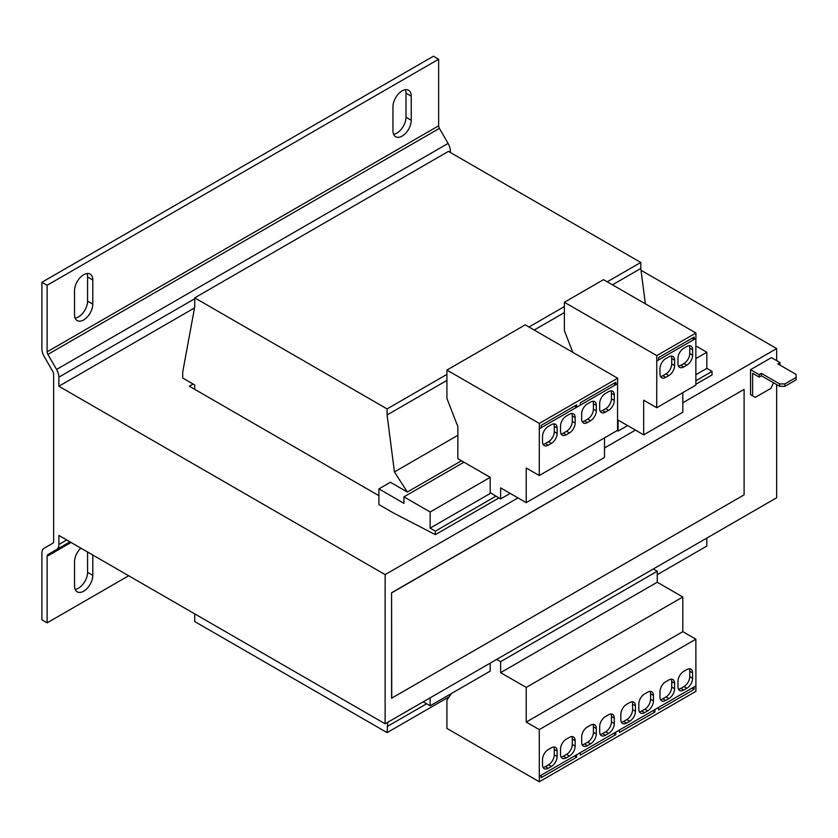 <?xml version="1.0" encoding="UTF-8"?>
<svg xmlns="http://www.w3.org/2000/svg" width="838" height="838" viewBox="0 0 838 838"><rect width="100%" height="100%" fill="white"/><g stroke="black" fill="none" stroke-linecap="round" stroke-linejoin="round"><path stroke-width="1.26" d="M41.9 282.27L433.424 56.219L438.641 59.236L438.641 125.805A3.687 2.126 -120 0 0 439.405 128.371L448.089 143.424L56.575 369.464L47.881 354.411A3.687 2.126 60 0 1 47.117 351.845L47.117 285.276L41.9 282.27L41.9 348.828A11.072 6.39 60 0 0 44.194 356.548L52.878 371.59A3.687 2.126 -120 0 1 53.642 374.167L53.642 541.484A3.687 2.126 -120 0 1 52.878 543.171L44.194 548.188A11.072 6.39 60 0 0 41.9 553.258L41.9 619.827L47.117 622.844L47.117 556.275A3.687 2.126 60 0 1 47.881 554.588L69.963 541.84M450.383 152.516L450.383 151.144A11.072 6.39 -120 0 0 448.089 143.424M776.658 360.633L776.658 348.577L641.028 270.265M56.575 549.571A11.072 6.39 60 0 0 58.87 544.501L58.87 535.44L385.134 723.802L776.658 497.762L776.658 384.59M385.134 723.802L385.134 574.617L517.989 497.908M56.575 369.464A11.072 6.39 60 0 1 58.87 377.184L58.87 386.245L385.134 574.617M58.87 386.245L194.531 307.913M604.512 447.953L635.445 430.104M682.813 402.753L776.658 348.577M378.912 495.677L189.378 386.245L193.159 384.055M86.963 273.534A12.916 7.458 -60 0 1 87.581 276.99L87.581 301.104A12.916 7.458 -60 0 1 75.148 318.115M405.393 89.687A12.916 7.458 -60 0 1 406.011 93.144L406.011 117.257A12.916 7.458 -60 0 1 393.577 134.269M463.959 462.199L490.188 477.335L490.188 492.681L500.632 498.893L500.632 487.884L526.212 502.653L526.212 467.992L539.263 475.534L539.316 423.42L446.916 370.071L446.916 398.406L457.873 426.657L457.82 458.658L463.959 462.199L403.926 496.85L403.926 503.334L378.912 488.889L390.393 482.259L407.32 492.032L394.436 471.92L387.093 414.957L387.093 408.923L194.72 297.857L194.72 306.907L182.715 372.009L182.715 378.032L194.72 384.967L194.72 389.335M87.581 552.012L87.581 572.354A12.916 7.458 -60 0 1 75.148 589.376M47.117 285.276L438.641 59.236M92.798 280.007L92.798 304.121A12.916 7.458 -60 0 1 87.162 317.12A12.916 7.458 -60 0 1 77.201 320.577A12.916 7.458 -60 0 1 74.53 314.669L74.53 290.556A12.916 7.458 -60 0 1 80.165 277.556A12.916 7.458 -60 0 1 90.127 274.089A12.916 7.458 -60 0 1 92.798 280.007L87.581 276.99M411.238 120.274A12.916 7.458 -60 0 1 405.592 133.273A12.916 7.458 -60 0 1 395.641 136.73A12.916 7.458 -60 0 1 392.959 130.822L392.959 106.709A12.916 7.458 -60 0 1 398.605 93.709A12.916 7.458 -60 0 1 408.556 90.242A12.916 7.458 -60 0 1 411.238 96.16L411.238 120.274L406.011 117.257M645.354 303.806L640.798 268.474L640.798 262.451L448.424 151.385L194.72 297.857M194.72 613.866L194.72 621.555L387.093 732.622L387.743 722.304M753.163 396.196L750.555 394.688L750.555 369.673L771.431 357.617L780.052 362.592L779.916 365.075M391.587 698.222L391.587 592.738L744.102 389.377L744.102 494.87L391.587 698.222M128.685 575.748L47.117 622.844M92.798 555.028L92.798 575.371A12.916 7.458 -60 0 1 87.162 588.37A12.916 7.458 -60 0 1 77.201 591.838A12.916 7.458 -60 0 1 74.53 585.919L74.53 561.806A12.916 7.458 -60 0 1 80.846 548.125M426.636 703.763L387.093 726.588M449.304 696.703L387.093 732.622M640.798 262.451L607.257 281.809M564.372 306.572L528.946 327.019M446.916 374.387L387.093 408.923M640.798 268.474L612.473 284.826M564.372 312.595L534.173 330.036M446.916 380.41L387.093 414.957M457.873 435.299L394.436 471.92M461.487 460.764L407.32 492.032M378.912 488.889L378.912 504.57L393.881 513.202L435.372 534.654L435.372 531.135L430.156 528.129L490.859 493.079M773.526 382.777L770.908 388.361L755.248 397.401L750.555 394.688M780.052 362.592L777.832 363.87L796.1 374.418L796.1 377.435L784.881 383.909L779.654 383.909L761.386 373.36L759.165 374.638L750.555 369.673M759.165 374.638L759.165 377.058L752.639 373.287L752.639 395.892M391.587 592.738L391.734 698.305M391.734 592.822L744.102 389.377M657.243 574.69L706.832 546.062L706.832 538.08M423.242 701.804L430.156 705.795L430.156 697.813M695.865 345.937L706.832 352.264L706.832 368.385L712.049 371.402L712.049 374.921L695.865 384.265M403.926 496.85L430.156 511.997L430.156 528.129M796.1 377.435L796.1 379.844L784.881 386.318L779.654 386.318L761.386 375.77L759.165 377.058M761.386 373.36L761.386 375.77M779.654 386.318L779.654 383.909M784.881 383.909L784.881 386.318M490.188 663.151L490.188 671.133L430.156 705.795M490.188 477.335L430.156 511.997M706.832 352.264L695.865 358.591M435.372 534.654L498.998 497.919M695.865 374.722L706.832 368.385M712.049 371.402L695.865 380.745M496.002 496.138L435.372 531.135M653.263 569.002L657.243 571.223L657.243 582.221L682.813 596.991L682.813 631.653L695.865 639.185L695.917 691.36L539.316 781.781L446.916 728.432L446.916 700.097L451.619 693.403M496.662 659.422L500.632 661.643L500.632 672.642L526.212 687.411L526.212 722.073L539.263 729.605L539.316 781.781M657.243 571.223L500.632 661.643M539.263 475.534L617.564 430.323L617.564 383.668M526.212 502.653L604.512 457.443L604.512 437.855M580.294 405.131L617.616 383.636L617.616 378.21L525.216 324.861L446.916 370.071M617.187 430.543L618.088 431.078L618.088 420.079L643.668 434.849L643.668 400.187L656.72 407.718L656.772 355.605L564.372 302.267L564.372 330.591L572.804 352.337M656.72 407.718L695.865 385.113L695.865 338.458M643.668 434.849L682.813 412.244L682.813 392.645M658.595 359.921L695.917 338.426L695.917 333L603.517 279.662L564.372 302.267M500.632 498.893L510.153 493.393M618.088 431.078L627.61 425.578M695.865 685.903L539.263 776.323M539.263 729.605L695.865 639.185M683.735 671.364A8.118 4.693 120 0 0 677.984 681.304L677.984 686.731A8.118 4.693 120 0 0 679.67 690.449A8.118 4.693 120 0 0 683.735 690.051L686.867 688.239A8.118 4.693 120 0 0 692.607 678.298L692.607 672.872A8.118 4.693 120 0 0 690.921 669.153A8.118 4.693 120 0 0 686.867 669.552L683.735 671.364M659.977 697.132A8.118 4.693 120 0 0 661.664 700.851A8.118 4.693 120 0 0 665.718 700.442L668.85 698.641A8.118 4.693 120 0 0 674.6 688.689L674.6 683.263A8.118 4.693 120 0 0 672.914 679.555A8.118 4.693 120 0 0 668.85 679.953L665.718 681.765A8.118 4.693 120 0 0 659.977 691.706L659.977 697.132M620.832 719.737A8.118 4.693 120 0 0 622.508 723.456A8.118 4.693 120 0 0 626.573 723.047L629.705 721.246A8.118 4.693 120 0 0 635.445 711.294L635.445 705.868A8.118 4.693 120 0 0 633.758 702.15A8.118 4.693 120 0 0 629.705 702.558L626.573 704.36A8.118 4.693 120 0 0 620.832 714.311L620.832 719.737M644.579 693.969A8.118 4.693 120 0 0 638.839 703.91L638.839 709.336A8.118 4.693 120 0 0 640.515 713.054A8.118 4.693 120 0 0 644.579 712.656L647.711 710.844A8.118 4.693 120 0 0 653.451 700.903L653.451 695.477A8.118 4.693 120 0 0 651.775 691.759A8.118 4.693 120 0 0 647.711 692.157L644.579 693.969M566.279 739.179A8.118 4.693 120 0 0 560.538 749.12L560.538 754.546A8.118 4.693 120 0 0 562.214 758.264A8.118 4.693 120 0 0 566.279 757.866L569.411 756.054A8.118 4.693 120 0 0 575.151 746.103L575.151 740.687A8.118 4.693 120 0 0 573.464 736.969A8.118 4.693 120 0 0 569.411 737.367L566.279 739.179M542.521 764.947A8.118 4.693 120 0 0 544.208 768.666A8.118 4.693 120 0 0 548.262 768.257L551.394 766.456A8.118 4.693 120 0 0 557.144 756.505L557.144 751.078A8.118 4.693 120 0 0 555.458 747.36A8.118 4.693 120 0 0 551.394 747.768L548.262 749.57A8.118 4.693 120 0 0 542.521 759.521L542.521 764.947M605.424 716.574A8.118 4.693 120 0 0 599.683 726.515L599.683 731.941A8.118 4.693 120 0 0 601.37 735.659A8.118 4.693 120 0 0 605.424 735.261L608.556 733.449A8.118 4.693 120 0 0 614.306 723.508L614.306 718.082A8.118 4.693 120 0 0 612.62 714.364A8.118 4.693 120 0 0 608.556 714.762L605.424 716.574M581.677 742.342A8.118 4.693 120 0 0 583.353 746.061A8.118 4.693 120 0 0 587.417 745.652L590.549 743.851A8.118 4.693 120 0 0 596.289 733.899L596.289 728.473A8.118 4.693 120 0 0 594.613 724.755A8.118 4.693 120 0 0 590.549 725.163L587.417 726.965A8.118 4.693 120 0 0 581.677 736.916L581.677 742.342M526.212 722.073L682.813 631.653M526.212 687.411L682.813 596.991M500.632 672.642L657.243 582.221M541.139 427.726L580.294 405.183L580.294 402.774L615.794 382.285L615.794 384.694M551.394 443.354A8.118 4.693 120 0 0 557.144 433.414L557.144 427.988A8.118 4.693 120 0 0 555.458 424.269A8.118 4.693 120 0 0 551.394 424.667L548.262 426.479A8.118 4.693 120 0 0 542.521 436.43L542.521 441.846A8.118 4.693 120 0 0 544.208 445.565A8.118 4.693 120 0 0 548.262 445.167L551.394 443.354L548.523 441.699A8.118 4.693 120 0 0 554.264 431.759L554.264 426.333A8.118 4.693 120 0 0 553.761 423.892M575.151 417.586A8.118 4.693 120 0 0 573.464 413.867A8.118 4.693 120 0 0 569.411 414.276L566.279 416.077A8.118 4.693 120 0 0 560.538 426.029L560.538 431.455A8.118 4.693 120 0 0 562.214 435.173A8.118 4.693 120 0 0 566.279 434.765L569.411 432.963A8.118 4.693 120 0 0 575.151 423.012L575.151 417.586L572.281 415.931A8.118 4.693 120 0 0 571.767 413.501M614.306 394.981A8.118 4.693 120 0 0 612.62 391.262A8.118 4.693 120 0 0 608.556 391.671L605.424 393.472A8.118 4.693 120 0 0 599.683 403.424L599.683 408.85A8.118 4.693 120 0 0 601.37 412.568A8.118 4.693 120 0 0 605.424 412.16L608.556 410.358A8.118 4.693 120 0 0 614.306 400.407L614.306 394.981L611.426 393.326A8.118 4.693 120 0 0 610.923 390.896M590.549 420.749A8.118 4.693 120 0 0 596.289 410.809L596.289 405.383A8.118 4.693 120 0 0 594.613 401.664A8.118 4.693 120 0 0 590.549 402.062L587.417 403.874A8.118 4.693 120 0 0 581.677 413.825L581.677 419.251A8.118 4.693 120 0 0 583.353 422.96A8.118 4.693 120 0 0 587.417 422.562L590.549 420.749L587.679 419.094A8.118 4.693 120 0 0 593.419 409.154L593.419 403.727A8.118 4.693 120 0 0 592.916 401.287M692.607 349.781A8.118 4.693 120 0 0 690.921 346.063A8.118 4.693 120 0 0 686.867 346.461L683.735 348.273A8.118 4.693 120 0 0 677.984 358.214L677.984 363.64A8.118 4.693 120 0 0 679.67 367.358A8.118 4.693 120 0 0 683.735 366.96L686.867 365.148A8.118 4.693 120 0 0 692.607 355.197L692.607 349.781L689.737 348.116A8.118 4.693 120 0 0 689.224 345.685M668.85 375.55A8.118 4.693 120 0 0 674.6 365.598L674.6 360.172A8.118 4.693 120 0 0 672.914 356.454A8.118 4.693 120 0 0 668.85 356.862L665.718 358.664A8.118 4.693 120 0 0 659.977 368.615L659.977 374.041A8.118 4.693 120 0 0 661.664 377.76A8.118 4.693 120 0 0 665.718 377.351L668.85 375.55L665.98 373.884A8.118 4.693 120 0 0 671.72 363.943L671.72 358.517A8.118 4.693 120 0 0 671.217 356.077M658.542 707.45L654.887 709.566M695.917 685.934L694.042 686.961M678.497 689.171A8.118 4.693 120 0 0 680.865 688.396L683.997 686.584A8.118 4.693 120 0 0 689.737 676.633L689.737 671.217A8.118 4.693 120 0 0 689.224 668.776M660.491 699.562A8.118 4.693 120 0 0 662.848 698.787L665.98 696.986A8.118 4.693 120 0 0 671.72 687.034L671.72 681.608A8.118 4.693 120 0 0 671.217 679.178M541.086 775.265L539.316 776.355M580.242 752.66L576.586 754.776M561.041 756.976A8.118 4.693 120 0 0 563.408 756.201L566.54 754.399A8.118 4.693 120 0 0 572.281 744.448L572.281 739.022A8.118 4.693 120 0 0 571.767 736.592M543.034 767.378A8.118 4.693 120 0 0 545.391 766.602L548.523 764.79A8.118 4.693 120 0 0 554.264 754.849L554.264 749.423A8.118 4.693 120 0 0 553.761 746.993M691.958 688.166L694.094 689.402L694.094 686.992M658.595 707.482L658.595 709.891L694.094 689.402M652.802 710.771L654.939 712.007L654.939 709.597M619.387 730.055L619.439 732.496L654.939 712.007M613.646 733.376L615.794 734.612L615.741 732.171M580.294 752.692L580.294 755.101L615.794 734.612M574.501 755.981L576.638 757.217L576.638 754.808M541.139 775.297L541.139 777.706L576.638 757.217M574.554 406.095L576.586 407.268M539.316 428.846L541.139 427.789L541.139 425.379L576.638 404.88L576.638 407.299M543.034 444.287A8.118 4.693 120 0 0 545.391 443.512L548.523 441.699M561.041 433.885A8.118 4.693 120 0 0 563.408 433.11L566.54 431.298A8.118 4.693 120 0 0 572.281 421.357L572.281 415.931M613.699 383.49L615.741 384.663M600.197 411.28A8.118 4.693 120 0 0 602.553 410.505L605.685 408.693A8.118 4.693 120 0 0 611.426 398.752L611.426 393.326M582.18 421.682A8.118 4.693 120 0 0 584.547 420.906L587.679 419.094M692.01 338.28L694.042 339.453M656.772 361.031L658.595 359.973L658.595 357.564L694.094 337.075L694.094 339.484M678.497 366.07A8.118 4.693 120 0 0 680.865 365.295L683.997 363.493A8.118 4.693 120 0 0 689.737 353.542L689.737 348.116M660.491 376.471A8.118 4.693 120 0 0 662.848 375.696L665.98 373.884M619.439 730.087L615.794 732.203M621.335 722.167A8.118 4.693 120 0 0 623.702 721.392L626.834 719.58A8.118 4.693 120 0 0 632.575 709.639L632.575 704.213A8.118 4.693 120 0 0 632.062 701.783M639.342 711.776A8.118 4.693 120 0 0 641.709 710.991L644.841 709.189A8.118 4.693 120 0 0 650.581 699.238L650.581 693.812A8.118 4.693 120 0 0 650.079 691.381M600.197 734.381A8.118 4.693 120 0 0 602.553 733.596L605.685 731.794A8.118 4.693 120 0 0 611.426 721.843L611.426 716.417A8.118 4.693 120 0 0 610.923 713.986M582.18 744.773A8.118 4.693 120 0 0 584.547 743.997L587.679 742.185A8.118 4.693 120 0 0 593.419 732.244L593.419 726.818A8.118 4.693 120 0 0 592.916 724.388M617.616 378.21L539.316 423.42M695.917 333L656.772 355.605M58.87 544.501L66.715 539.965M450.383 151.144L449.189 151.825M194.72 298.747L58.87 377.184M439.405 128.371L47.881 354.411M92.798 304.121L87.581 301.104M406.011 93.144L411.238 96.16M47.117 351.845L438.641 125.805M71.041 542.469L47.117 556.275M87.581 572.354L92.798 575.371M692.607 672.872L689.737 671.217M692.607 678.298L689.737 676.633M686.867 688.239L683.997 686.584M683.735 690.051L680.865 688.396M665.98 696.986L668.85 698.641M665.718 700.442L662.848 698.787M674.6 683.263L671.72 681.608M674.6 688.689L671.72 687.034M575.151 740.687L572.281 739.022M575.151 746.103L572.281 744.448M569.411 756.054L566.54 754.399M566.279 757.866L563.408 756.201M548.523 764.79L551.394 766.456M548.262 768.257L545.391 766.602M557.144 751.078L554.264 749.423M557.144 756.505L554.264 754.849M554.264 426.333L557.144 427.988M557.144 433.414L554.264 431.759M548.262 445.167L545.391 443.512M575.151 423.012L572.281 421.357M569.411 432.963L566.54 431.298M566.279 434.765L563.408 433.11M614.306 400.407L611.426 398.752M608.556 410.358L605.685 408.693M605.424 412.16L602.553 410.505M593.419 403.727L596.289 405.383M596.289 410.809L593.419 409.154M587.417 422.562L584.547 420.906M692.607 355.197L689.737 353.542M686.867 365.148L683.997 363.493M683.735 366.96L680.865 365.295M671.72 358.517L674.6 360.172M674.6 365.598L671.72 363.943M665.718 377.351L662.848 375.696M626.834 719.58L629.705 721.246M626.573 723.047L623.702 721.392M635.445 705.868L632.575 704.213M635.445 711.294L632.575 709.639M653.451 695.477L650.581 693.812M653.451 700.903L650.581 699.238M647.711 710.844L644.841 709.189M644.579 712.656L641.709 710.991M614.306 718.082L611.426 716.417M614.306 723.508L611.426 721.843M608.556 733.449L605.685 731.794M605.424 735.261L602.553 733.596M587.679 742.185L590.549 743.851M587.417 745.652L584.547 743.997M596.289 728.473L593.419 726.818M596.289 733.899L593.419 732.244"/></g></svg>
